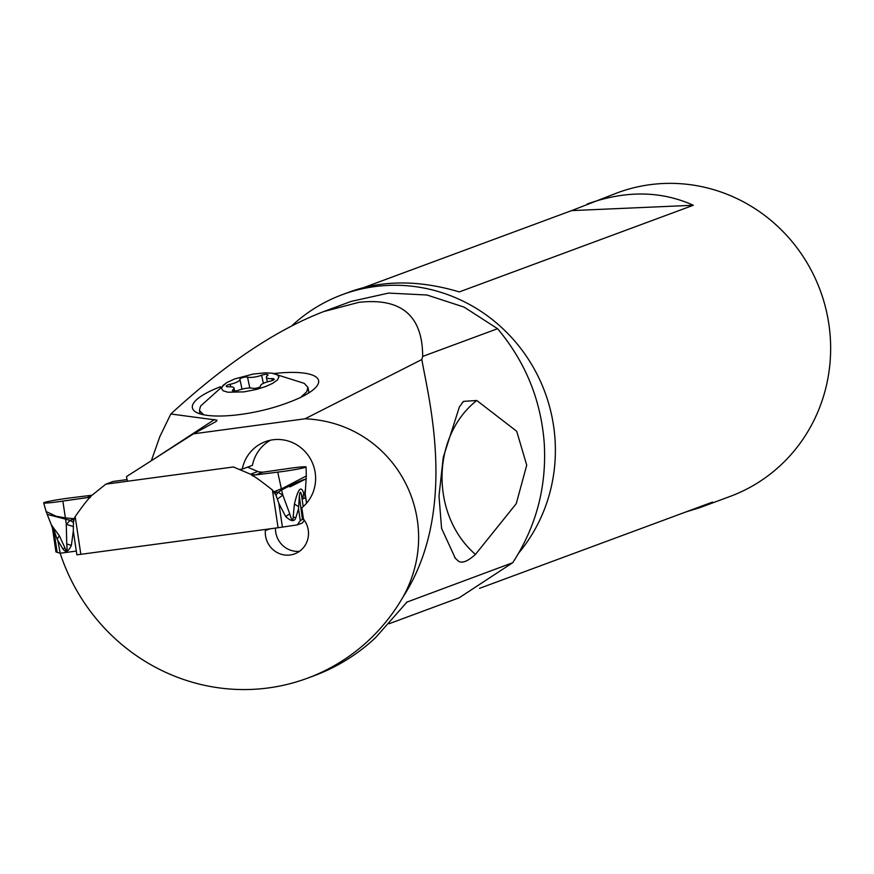<?xml version="1.0" encoding="UTF-8"?>
<svg xmlns="http://www.w3.org/2000/svg" width="874" height="874" viewBox="0 0 874 874"><rect width="100%" height="100%" fill="white"/><g stroke="black" fill="none" stroke-linecap="round" stroke-linejoin="round"><path stroke-width="1.31" d="M51.479 525.219L59.356 535.751L57.16 539.247L63.157 549.375C65.812 552.794 68.554 551.472 71.373 545.398L73.307 531.075L76.868 554.815A12.749 0.71 -8.5 0 0 80.834 554.324L278.074 527.732A12.749 0.71 -8.5 0 0 282.422 527.109A63.747 3.572 171.5 0 1 297.16 524.924L302.393 522.98L304.327 520.259M71.373 545.398L66.719 543.934L66.304 524.334L70.204 520.314L74.159 518.948L75.164 516.578C84.057 503.992 89.214 497.503 90.634 497.131L62.862 501.097L86.832 497.645L90.514 496.345A10.204 9.832 -110.3 0 0 91.53 495.634L105.83 484.163L113.128 481.465L127.069 479.586L113.128 481.465M304.982 492.925L305.059 498.038L302.765 498.901L301.366 494.269C300.481 491.079 299.804 491.767 299.323 496.312L298.504 508.876L295.718 518.031C294.298 521.953 290.955 521.45 285.678 516.512L278.85 503.369L275.966 495.208L272.404 489.986C260.102 480.296 253.242 475.434 251.821 475.401L255.59 474.899L251.701 474.615L255.59 474.899L277.714 472.135L255.59 474.899L262.932 472.178L286.891 468.737A19.13 1.071 171.5 0 1 306.064 466.945A19.13 1.071 171.5 0 1 287.404 470.824A19.13 1.071 171.5 0 1 277.714 472.135L281.417 488.927L306.304 475.98L306.064 466.945M250.521 474.2L233.413 466.967L105.83 484.163L233.413 466.967L250.521 474.2A10.204 9.832 -110.3 0 0 251.701 474.615A10.204 9.832 -110.3 0 1 250.521 474.2L257.83 471.501L247.56 467.153L257.83 471.501A10.204 9.832 69.7 0 0 259.01 471.916L262.932 472.178L259.01 471.916A10.204 9.832 69.7 0 1 257.83 471.501M298.504 508.876L300.285 520.696L303.431 518.675M300.285 520.696L297.16 524.924M281.297 488.806L273.944 491.767M275.966 495.208L278.096 492.291L274.108 491.996M285.678 516.512L289.742 513.868L282.848 495.143L278.096 492.291L281.679 489.932C292.79 484.152 300.798 480.525 305.703 479.061L289.786 486.927M281.417 488.927L281.679 489.932M305.124 494.935L306.304 475.98M305.201 490.074L304.808 492.903L303.726 493.297C301.104 485.168 298.001 488.752 294.429 504.069L293.161 516.84C293.019 522.313 291.872 521.319 289.742 513.868M302.382 518.927L299.323 496.312M295.718 518.031L293.161 516.84M298.7 506.691L294.429 504.069M277.44 499.01L282.848 495.143L281.603 490.15M275.048 493.449L275.834 492.106M302.765 498.901L303.726 493.297M305.059 498.038L304.808 492.903M74.246 518.686L65.386 517.911L62.862 501.097A19.13 1.071 171.5 0 1 53.172 502.408A19.13 1.071 171.5 0 1 43.7 502.9A19.13 1.071 171.5 0 1 53.019 500.551A19.13 1.071 171.5 0 1 72.05 497.699L92.065 495.208L72.05 497.699A19.13 1.071 -8.5 0 0 46.224 501.96A19.13 1.071 -8.5 0 0 53.172 502.408A19.13 1.071 -8.5 0 0 62.862 501.097M65.386 517.911L56.144 516.228L46.114 511.552M65.288 518.053L65.583 519.276L70.204 520.314L73.438 522.51L74.159 518.948M73.307 531.075L73.438 522.51M57.968 541.301L60.273 553.537M59.738 553.122L55.958 551.953L52.418 527.82C51.719 524.619 52.156 525.143 53.74 529.415L57.116 551.931M65.408 519.08L47.12 514.382M59.356 535.751L64.818 547.616C66.905 552.827 67.527 551.603 66.719 543.934M52.418 527.82L55.958 551.953M57.16 539.247L53.74 529.415M63.157 549.375L64.818 547.616M73.263 526.541L66.304 524.334L65.583 519.276M73.744 520.587L72.455 519.527M127.833 481.203A6.38 6.151 69.7 0 1 126.828 478.559L126.533 476.559L193.482 433.832L305.004 418.799C393.879 422.503 446.548 518.042 403.143 596.8A195.59 188.565 69.7 0 1 307.364 678.235A195.59 188.565 69.7 0 1 252.029 689.389A195.59 188.565 69.7 0 1 60.459 554.16A228.234 220.04 69.7 0 1 60.186 553.242L76.311 551.068M307.364 678.235L314.028 675.766A195.59 188.565 -110.3 0 0 375.525 637.692L407.24 601.771A157.724 152.065 69.7 0 1 405.995 603.038M406.781 602.153L512.699 562.725L459.232 597.75L389.149 623.708M403.143 596.8C459.123 510.329 427.736 395.31 421.858 359.52L422.666 356.428C422.601 315.667 401.352 297.63 358.919 302.328L323.708 311.57C276.282 329.771 225.317 363.912 170.823 413.992L159.833 436.65L151.333 460.729M422.666 356.428L497.568 328.7C525.536 362.044 541.104 400.347 544.273 443.621C546.698 486.938 536.177 526.64 512.699 562.736M351.184 301.399L388.591 293.085L426.993 295.008L464.105 307.113L497.568 328.7M193.482 433.832L216.162 421.487L217.025 420.154L170.823 413.992M265.204 529.469L265.368 530.518A22.309 21.511 -110.3 0 0 265.543 535.828A22.309 21.511 -110.3 0 0 294.647 553.876A22.309 21.511 -110.3 0 0 308.249 530.07A22.309 21.511 -110.3 0 0 303.497 519.134L301.792 507.805A38.248 36.883 -110.3 0 0 315.186 472.626A38.248 36.883 -110.3 0 0 265.292 441.687A38.248 36.883 -110.3 0 0 242.262 469.109L239.421 469.502M270.514 440.201A38.248 36.883 69.7 0 0 252.422 465.35L242.262 469.109M299.476 551.319A22.309 21.511 69.7 0 1 275.703 532.069A22.309 21.511 69.7 0 1 275.452 528.093M265.368 530.518L269.913 528.836M421.858 359.52L305.004 418.799M220.499 386.745A62.884 17.076 -12 0 0 195 411.501A62.884 17.076 -12 0 0 201.839 414.374A62.884 17.076 -12 0 0 286.836 403.078L290.004 401.887A62.884 17.076 -12 0 0 317.677 384.855A62.884 17.076 -12 0 0 309.145 374.072A62.884 17.076 -12 0 0 274.491 373.482M476.767 400.478L463.537 401.374L459.396 406.913L443.26 457.342L438.999 495.984L441.578 528.366L455.321 558.268L458.063 560.846C461.669 563.763 467.459 561.611 475.445 554.422C430.347 515.256 431.035 436.585 476.767 400.478L516.72 431.286L526.727 465.197L516.25 503.675L475.445 554.422M291.807 325.816A161.93 156.118 69.7 0 1 342.335 294.647A161.93 156.118 69.7 0 1 555.045 439.633A161.93 156.118 69.7 0 1 518.653 553.122M685.861 511.956L699.659 507.707L730.041 496.454A161.93 156.118 -110.3 0 0 830.3 337.725A161.93 156.118 -110.3 0 0 617.59 192.739L571.607 210.612L364.239 287.393M699.659 507.707L712.529 502.091L479.531 588.355M342.335 294.647L350.441 291.654C383.282 279.986 419.575 280.073 459.309 291.916L693.333 205.27C660.973 190.696 625.609 190.27 587.208 203.992M571.607 210.612L693.333 205.27M454.622 557.525L458.063 560.846M308.588 393.06A55.466 15.066 -12 0 0 308.664 390.962L307.899 387.368L306.73 391.76L300.689 397.364M271.716 373.1L304.218 383.347L307.899 387.368M203.675 414.789L199.403 410.474L200.561 406.071L226.617 382.703M244.054 391.869L227.863 392.229L223.143 390.776L221.461 388.417L223.023 385.412L226.945 382.517L234.822 378.879L253.351 374.017L265.281 372.837L272.524 373.209L277.244 374.662L278.926 377.022L277.364 380.015L272.732 383.325L265.565 386.559L256.672 389.367L244.054 391.869M255.47 388.296A4.206 1.147 -12 0 0 260.474 386.111A10.357 2.808 168 0 1 270.197 381.173A4.206 1.147 -12 0 0 274.141 379.163A4.206 1.147 -12 0 0 271.901 378.639A10.357 2.808 168 0 1 266.373 377.328A10.357 2.808 168 0 1 267.52 375.602A4.206 1.147 -12 0 0 267.99 374.902A4.206 1.147 -12 0 0 264.756 374.465A4.206 1.147 -12 0 0 261.621 375.241A10.357 2.808 168 0 1 253.93 377.153A10.357 2.808 168 0 1 247.517 377.142A4.206 1.147 -12 0 0 244.917 377.142A4.206 1.147 -12 0 0 239.913 379.327A10.357 2.808 168 0 1 230.19 384.254A4.206 1.147 -12 0 0 226.246 386.264A4.206 1.147 -12 0 0 228.485 386.8A10.357 2.808 168 0 1 234.013 388.1A10.357 2.808 168 0 1 232.866 389.826A4.206 1.147 -12 0 0 232.408 390.525A4.206 1.147 -12 0 0 235.641 390.962A4.206 1.147 -12 0 0 238.766 390.186A10.357 2.808 168 0 1 246.468 388.274A10.357 2.808 168 0 1 252.87 388.285A4.206 1.147 -12 0 0 255.47 388.296M90.754 496.203L86.832 497.645L90.514 496.345A10.204 9.832 -110.3 0 0 91.53 495.634L105.83 484.163M277.714 472.135A19.13 1.071 -8.5 0 0 287.404 470.824A19.13 1.071 -8.5 0 0 306.064 466.935A19.13 1.071 -8.5 0 0 286.891 468.737L262.932 472.178M90.514 496.345L90.634 497.131M75.164 516.578L80.834 554.324M278.074 527.732L272.404 489.986M251.821 475.401L251.701 474.615M303.518 519.156L300.623 520.227M278.85 503.369L282.422 527.109M306.534 503.227L305.07 493.493M301.366 494.269L303.223 506.592M214.633 419.444L156.009 457.747M272.317 380.561L271.901 378.639M233.118 390.984L232.866 389.826M230.736 386.8L230.19 384.254M242.011 389.159L239.913 379.327M249.833 388.012L247.517 377.142M263.358 383.38L261.621 375.241M305.07 492.87L306.61 503.14M46.136 511.64L43.7 502.9M51.053 524.149L46.125 511.629M52.309 527.634L51.085 524.214M351.184 301.388L323.708 311.57M462.226 402.597L463.646 401.505M199.403 410.474L200.124 413.894M234.647 391.06L234.013 388.1M267.346 381.883L266.373 377.328"/></g></svg>
